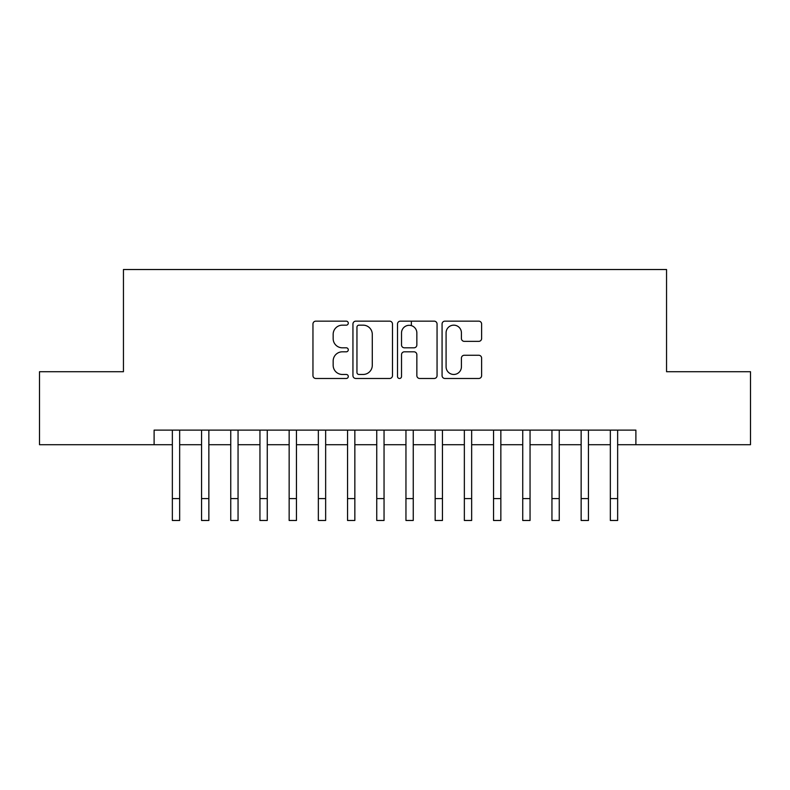 <?xml version="1.0" encoding="UTF-8"?>
<svg xmlns="http://www.w3.org/2000/svg" width="790" height="790" viewBox="0 0 790 790"><rect width="100%" height="100%" fill="white"/><g stroke="black" fill="none" stroke-linecap="round" stroke-linejoin="round"><path stroke-width="1.19" d="M348.281 323.159A2.005 2.005 0 0 0 346.277 321.155L315.822 321.155A2.864 2.864 0 0 0 312.959 324.019L312.959 375.606A2.864 2.864 0 0 0 315.822 378.479L346.277 378.479A2.005 2.005 0 0 0 348.281 376.465A2.005 2.005 0 0 0 346.277 374.46L342.337 374.46A9.174 9.174 0 0 1 333.163 365.296L333.163 360.99A9.174 9.174 0 0 1 342.337 351.817L346.277 351.817A2.005 2.005 0 0 0 348.281 349.812A2.005 2.005 0 0 0 346.277 347.807L342.337 347.807A9.174 9.174 0 0 1 333.163 338.634L333.163 334.338A9.174 9.174 0 0 1 342.337 325.164L346.277 325.164A2.005 2.005 0 0 0 348.281 323.159M478.76 341.359A2.864 2.864 0 0 0 481.624 338.495L481.624 324.019A2.864 2.864 0 0 0 478.76 321.155L444.938 321.155A2.864 2.864 0 0 0 442.074 324.019L442.074 375.606A2.864 2.864 0 0 0 444.938 378.479L478.76 378.479A2.864 2.864 0 0 0 481.624 375.606L481.624 358.127A2.864 2.864 0 0 0 478.76 355.263L464.283 355.263A2.864 2.864 0 0 0 461.419 358.127L461.419 366.797A7.663 7.663 0 0 1 453.756 374.46A7.663 7.663 0 0 1 446.083 366.797L446.083 332.837A7.663 7.663 0 0 1 453.756 325.164A7.663 7.663 0 0 1 461.419 332.837L461.419 338.495A2.864 2.864 0 0 0 464.283 341.359L478.76 341.359M154.109 444.711L39.5 444.711L39.5 371.715L123.447 371.715L123.447 269.518L666.553 269.518L666.553 371.715L750.5 371.715L750.5 444.711L635.891 444.711L635.891 430.115L154.109 430.115L154.109 444.711L172.358 444.711M392.492 324.019A2.864 2.864 0 0 0 389.628 321.155L355.806 321.155A2.864 2.864 0 0 0 352.942 324.019L352.942 375.606A2.864 2.864 0 0 0 355.806 378.479L389.628 378.479A2.864 2.864 0 0 0 392.492 375.606L392.492 324.019M400.372 321.155L434.194 321.155A2.864 2.864 0 0 1 437.058 324.019L437.058 375.606A2.864 2.864 0 0 1 434.194 378.479L419.717 378.479A2.864 2.864 0 0 1 416.853 375.606L416.853 354.69A2.864 2.864 0 0 0 413.99 351.817L404.391 351.817A2.864 2.864 0 0 0 401.518 354.69L401.518 376.465A2.005 2.005 0 0 1 399.513 378.479A2.005 2.005 0 0 1 397.508 376.465L397.508 324.019A2.864 2.864 0 0 1 400.372 321.155M179.656 444.711L201.559 444.711M208.856 444.711L230.759 444.711M238.057 444.711L259.95 444.711M267.257 444.711L289.15 444.711M296.457 444.711L318.35 444.711M325.648 444.711L347.551 444.711M354.848 444.711L376.751 444.711M384.049 444.711L405.951 444.711M413.249 444.711L435.152 444.711M442.449 444.711L464.352 444.711M471.65 444.711L493.543 444.711M500.85 444.711L522.743 444.711M530.051 444.711L551.943 444.711M559.241 444.711L581.144 444.711M588.441 444.711L610.344 444.711M617.642 444.711L635.891 444.711M358.956 325.164A2.005 2.005 0 0 0 356.952 327.169L356.952 372.455A2.005 2.005 0 0 0 358.956 374.46L363.114 374.46A9.174 9.174 0 0 0 372.288 365.296L372.288 334.338A9.174 9.174 0 0 0 363.114 325.164L358.956 325.164M416.853 332.975A7.663 7.663 0 0 0 409.19 325.312A7.663 7.663 0 0 0 401.518 332.975L401.518 344.944A2.864 2.864 0 0 0 404.391 347.807L413.99 347.807A2.864 2.864 0 0 0 416.853 344.944L416.853 332.975M172.358 498.589L179.656 498.589L179.656 520.482L172.358 520.482L172.358 430.115M179.656 498.589L179.656 430.115M201.559 498.589L208.856 498.589L208.856 520.482L201.559 520.482L201.559 430.115M208.856 498.589L208.856 430.115M230.759 498.589L238.057 498.589L238.057 520.482L230.759 520.482L230.759 430.115M238.057 498.589L238.057 430.115M259.95 498.589L267.257 498.589L267.257 520.482L259.95 520.482L259.95 430.115M267.257 498.589L267.257 430.115M289.15 498.589L296.457 498.589L296.457 520.482L289.15 520.482L289.15 430.115M296.457 498.589L296.457 430.115M318.35 498.589L325.648 498.589L325.648 520.482L318.35 520.482L318.35 430.115M325.648 498.589L325.648 430.115M347.551 498.589L354.848 498.589L354.848 520.482L347.551 520.482L347.551 430.115M354.848 498.589L354.848 430.115M376.751 498.589L384.049 498.589L384.049 520.482L376.751 520.482L376.751 430.115M384.049 498.589L384.049 430.115M405.951 498.589L413.249 498.589L413.249 520.482L405.951 520.482L405.951 430.115M413.249 498.589L413.249 430.115M411.353 325.618L411.353 321.155M435.152 498.589L442.449 498.589L442.449 520.482L435.152 520.482L435.152 430.115M442.449 498.589L442.449 430.115M464.352 498.589L471.65 498.589L471.65 520.482L464.352 520.482L464.352 430.115M471.65 498.589L471.65 430.115M493.543 498.589L500.85 498.589L500.85 520.482L493.543 520.482L493.543 430.115M500.85 498.589L500.85 430.115M522.743 498.589L530.051 498.589L530.051 520.482L522.743 520.482L522.743 430.115M530.051 498.589L530.051 430.115M551.943 498.589L559.241 498.589L559.241 520.482L551.943 520.482L551.943 430.115M559.241 498.589L559.241 430.115M581.144 498.589L588.441 498.589L588.441 520.482L581.144 520.482L581.144 430.115M588.441 498.589L588.441 430.115M610.344 498.589L617.642 498.589L617.642 520.482L610.344 520.482L610.344 430.115M617.642 498.589L617.642 430.115"/></g></svg>
